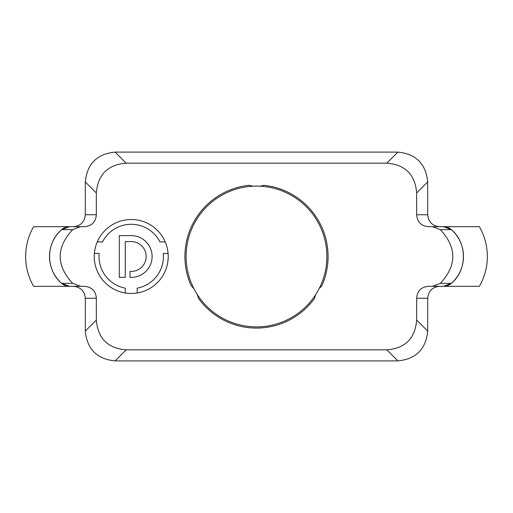 <?xml version="1.0" encoding="UTF-8"?>
<svg xmlns="http://www.w3.org/2000/svg" width="513" height="513" viewBox="0 0 513 513"><rect width="100%" height="100%" fill="white"/><g stroke="black" fill="none" stroke-linecap="round" stroke-linejoin="round"><path stroke-width="0.77" d="M397.883 152.111C415.985 153.881 425.925 163.82 427.701 181.929L427.701 214.742C428.419 222.001 432.395 225.976 439.628 226.675L428.599 226.675C421.244 226.073 417.261 222.097 416.659 214.742L416.659 192.959C415.152 174.593 405.219 164.654 386.853 163.153L397.883 152.111L115.117 152.111C97.015 153.881 87.075 163.82 85.299 181.929L85.299 214.742C84.581 222.001 80.605 225.976 73.372 226.675L84.401 226.675C91.756 226.073 95.739 222.097 96.341 214.742L85.299 214.742M84.401 226.675L69.518 226.675L61.631 229.657A11.927 11.927 0 0 1 69.518 226.675L33.64 226.675A59.649 59.649 0 0 0 33.64 286.325L69.518 286.325A11.927 11.927 0 0 1 61.631 283.343A35.788 35.788 0 0 1 61.631 229.657C45.612 242.931 45.612 270.069 61.631 283.343L69.518 286.325L84.401 286.325C91.756 286.927 95.739 290.903 96.341 298.258L96.341 320.041C97.848 338.407 107.781 348.346 126.147 349.847L115.117 360.889C97.015 359.119 87.075 349.18 85.299 331.071L85.299 298.258L96.341 298.258M80.547 226.675L72.654 229.657C56.039 247.555 56.039 265.445 72.654 283.343L80.547 286.325M115.117 360.889L397.883 360.889L386.853 349.847C405.219 348.346 415.152 338.407 416.659 320.041L416.659 298.258C417.261 290.903 421.244 286.927 428.599 286.325L432.453 286.325L440.346 283.343C456.961 265.445 456.961 247.555 440.346 229.657L432.453 226.675L428.599 226.675M386.853 349.847L126.147 349.847M386.853 163.153L126.147 163.153C107.781 164.654 97.848 174.593 96.341 192.959L96.341 214.742M168.219 256.5A36.981 36.981 0 0 0 131.232 219.519A36.981 36.981 0 0 0 94.251 256.5A36.981 36.981 0 0 0 131.232 293.481A36.981 36.981 0 0 0 168.219 256.5M193.94 288.768L191.099 285.6A71.583 71.583 0 0 1 249.004 185.315L253.153 186.193M315.719 294.545L314.398 298.585A71.583 71.583 0 0 1 198.602 298.585L197.281 294.552M260.181 186.206L263.996 185.315A71.583 71.583 0 0 1 321.901 285.6L319.06 288.755M432.453 226.675L443.482 226.675A11.927 11.927 0 0 1 451.369 229.657L443.482 226.675L479.36 226.675A59.649 59.649 0 0 1 479.36 286.325L432.453 286.325M443.482 286.325L451.369 283.343A11.927 11.927 0 0 1 443.482 286.325M451.369 283.343A35.788 35.788 0 0 0 451.369 229.657C467.388 242.931 467.388 270.069 451.369 283.343L440.346 283.343M85.299 298.258C84.581 290.999 80.605 287.024 73.372 286.325L84.401 286.325M397.883 360.889C415.985 359.119 425.925 349.18 427.701 331.071L416.659 320.041M428.599 286.325L439.628 286.325C432.395 287.024 428.419 290.999 427.701 298.258L427.701 331.071M326.89 256.5A70.39 70.39 0 0 0 256.5 186.11A70.39 70.39 0 0 0 186.11 256.5A70.39 70.39 0 0 0 256.5 326.89A70.39 70.39 0 0 0 326.89 256.5M94.373 253.441L99.169 253.441A32.21 32.21 0 0 0 125.268 288.152L125.268 293A36.981 36.981 0 0 0 137.195 293L137.195 288.152A32.21 32.21 0 0 0 163.301 253.441L168.091 253.441A36.981 36.981 0 0 0 165.224 241.924L159.96 241.924A32.21 32.21 0 0 0 102.51 241.924L97.246 241.924M131.232 277.379A20.879 20.879 0 0 0 152.111 256.5A20.879 20.879 0 0 0 131.232 235.621L119.305 235.621L119.305 277.379L125.268 277.379L125.268 241.585L131.232 241.585A14.915 14.915 0 0 1 146.147 256.5A14.915 14.915 0 0 1 131.232 271.415L130.039 271.415L130.039 277.379L131.232 277.379M72.654 229.657L61.631 229.657M451.369 229.657L440.346 229.657M427.701 214.742L416.659 214.742M416.659 192.959L427.701 181.929M115.117 152.111L126.147 163.153M85.299 181.929L96.341 192.959M72.654 283.343L61.631 283.343M96.341 320.041L85.299 331.071M416.659 298.258L427.701 298.258"/></g></svg>
